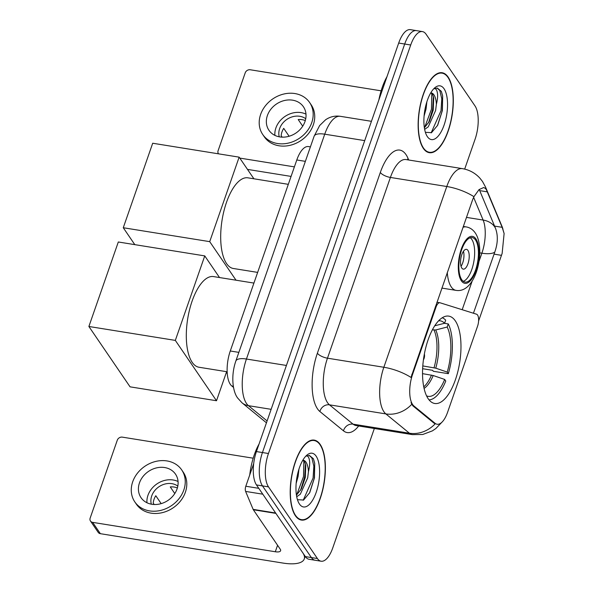 <?xml version="1.0" encoding="UTF-8"?>
<svg xmlns="http://www.w3.org/2000/svg" width="593" height="593" viewBox="0 0 593 593"><rect width="100%" height="100%" fill="white"/><g stroke="black" fill="none" stroke-linecap="round" stroke-linejoin="round"><path stroke-width="0.89" d="M435.232 307.085L435.974 307.204A8.346 3.425 -80.9 0 1 439.873 302.734A8.346 3.425 -80.9 0 1 440.073 302.786L476.527 314.201A8.346 3.425 -80.9 0 1 477.558 315.046A8.346 3.425 -80.9 0 1 477.573 326.165L447.619 412.179A22.534 9.236 99.1 0 1 437.093 424.247A22.534 9.236 99.1 0 1 435.077 423.306L433.987 423.128L412.81 405.79L411.031 402.677M428.198 398.748A44.238 18.138 99.1 0 0 434.728 403.485A44.238 18.138 99.1 0 0 457.863 371.485A44.238 18.138 99.1 0 0 455.32 320.865A44.238 18.138 99.1 0 0 448.79 316.128A44.238 18.138 99.1 0 0 425.648 348.128A44.238 18.138 99.1 0 0 428.198 398.748M233.531 387.407L231.781 385.976A25.039 10.266 -80.9 0 1 230.321 384.346A25.039 10.266 -80.9 0 1 230.277 350.989L296.796 159.977A25.039 10.266 -80.9 0 1 308.493 146.567L310.413 146.879M435.974 307.204L412.55 374.479A22.534 9.236 99.1 0 0 412.587 404.5A22.534 9.236 99.1 0 0 413.899 405.968L435.077 423.306M295.381 515.725A40.487 16.597 99.1 0 0 301.363 520.054A40.487 16.597 99.1 0 0 322.533 490.774A40.487 16.597 99.1 0 0 320.198 444.454A40.487 16.597 99.1 0 0 314.223 440.117A40.487 16.597 99.1 0 0 293.053 469.397A40.487 16.597 99.1 0 0 295.381 515.725M423.313 148.346A40.487 16.597 99.1 0 0 429.295 152.683A40.487 16.597 99.1 0 0 450.465 123.403A40.487 16.597 99.1 0 0 448.13 77.075A40.487 16.597 99.1 0 0 442.156 72.746A40.487 16.597 99.1 0 0 420.986 102.026A40.487 16.597 99.1 0 0 423.313 148.346M441.904 422.231L435.862 428.509L432.393 430.874L422.757 434.484L412.431 434.625A33.386 13.683 -80.9 0 1 409.444 433.224L385.85 413.907A33.386 13.683 -80.9 0 1 383.908 411.735A33.386 13.683 -80.9 0 1 383.849 367.26A29.213 10.585 19.2 0 1 410.993 377.437L472.703 199.493L473.94 196.683L479.025 189.619L483.732 187.514L485.585 188.567L486.416 189.834L502.175 227.319L504.117 233.531L502.145 253.389L478.595 320.991M321.102 561.215L309.072 559.281A25.039 10.266 99.1 0 1 305.373 556.597L256.472 484.933A25.039 10.266 99.1 0 1 256.428 451.577L398.689 43.059A25.039 10.266 99.1 0 1 410.386 29.65L416.405 30.621A25.039 10.266 99.1 0 0 404.7 44.023L262.44 452.541A25.039 10.266 99.1 0 0 262.484 485.904L311.384 557.568A25.039 10.266 99.1 0 0 315.083 560.244A25.039 10.266 99.1 0 1 311.384 557.568L262.484 485.904A25.039 10.266 99.1 0 1 262.44 452.541L404.7 44.023A25.039 10.266 99.1 0 1 416.405 30.621L422.416 31.585A25.039 10.266 99.1 0 0 410.712 44.994L268.451 453.512A25.039 10.266 99.1 0 0 268.503 486.868L317.403 558.532A25.039 10.266 99.1 0 0 321.102 561.215A25.039 10.266 99.1 0 0 332.799 547.806L374.346 428.494M473.94 196.683A29.213 10.585 -160.8 0 0 446.788 186.513L383.849 367.26L327.469 358.187A33.386 13.683 99.1 0 0 327.529 402.662A33.386 13.683 99.1 0 0 329.471 404.834L353.065 424.151L409.444 433.224A29.213 25.922 -50.7 0 0 435.18 423.817L433.987 423.128M479.218 189.449L495.385 228.016C498.142 235.162 497.927 243.226 494.74 252.195L473.444 313.237M464.682 169.094L475.06 139.288A25.039 10.266 99.1 0 0 475.015 105.932L426.115 34.268A25.039 10.266 99.1 0 0 422.416 31.585M320.072 444.817A40.065 16.426 99.1 0 0 314.157 440.532A40.065 16.426 99.1 0 0 293.201 469.508A40.065 16.426 99.1 0 0 295.507 515.354A40.065 16.426 99.1 0 0 301.422 519.646A40.065 16.426 99.1 0 0 322.377 490.663A40.065 16.426 99.1 0 0 320.072 444.817M259.074 443.987A41.732 17.108 99.1 0 0 249.727 474.986M298.931 469.211L298.138 476.335L296.159 483.391M297.449 499.691L303.594 500.032L309.746 492.62L314.46 477.891L314.727 463.355L313.408 458.73L309.346 455.417L306.062 456.121C307.685 455.557 308.82 456.914 309.45 460.205C309.976 463.096 309.635 466.906 308.442 471.628A18.865 7.731 99.1 0 0 306.055 462.273A18.865 7.731 99.1 0 0 303.268 460.25A18.865 7.731 99.1 0 0 302.83 460.212M308.442 471.628L307.685 477.869L300.31 494.221L296.715 496.741M302.875 460.212L304.743 462.058L305.78 465.394L305.299 477.491L301.414 488.795L296.441 495.185M299.45 504.035A27.211 11.156 99.1 0 0 316.18 492.383A27.211 11.156 99.1 0 0 316.128 456.136A27.211 11.156 99.1 0 0 306.7 455.291A27.211 11.156 99.1 0 0 296.774 478.314A27.211 11.156 99.1 0 0 298.976 503.287A27.211 11.156 99.1 0 0 299.45 504.035M309.072 455.38L311.866 457.87L313.853 466.202L313.074 478.069L303.208 500.24M303.846 460.828L303.527 476.535L296.626 495.044M314.705 463.222L314.268 478.262L309.494 493.094M305.425 463.793L304.72 476.728L300.555 490.307M253.678 463.637L245.806 486.245L258.793 488.328M275.686 513.004A4.173 1.712 99.1 0 0 275.886 513.39L302.801 552.824A33.386 12.097 19.2 0 1 304.261 558.969A33.386 12.097 19.2 0 1 283.024 563.076L100.365 533.685A4.173 3.491 145.7 0 1 98.201 532.366L90.477 521.047A4.173 3.491 -34.3 0 0 92.649 522.366L275.308 551.757A8.346 3.024 -160.8 0 0 280.615 550.734A8.346 3.024 -160.8 0 0 280.252 549.2L253.337 509.758A4.173 1.712 -80.9 0 1 253.137 509.372L245.613 491.419A4.173 1.712 -80.9 0 1 245.806 486.245M253.196 458.196L122.328 437.137A4.173 3.491 -34.3 0 0 117.288 440.206L90.166 518.089A4.173 3.491 -34.3 0 0 90.477 521.047M139.466 482.887A20.866 17.471 -34.3 0 0 141.023 497.668A20.866 17.471 -34.3 0 0 160.154 503.894A20.866 17.471 -34.3 0 0 177.055 488.936A20.866 17.471 -34.3 0 0 175.498 474.148A20.866 17.471 -34.3 0 0 156.367 467.921A20.866 17.471 -34.3 0 0 139.466 482.887M178.056 481.523A20.866 17.471 -34.3 0 0 147.961 495.333A20.866 17.471 -34.3 0 0 146.953 502.745M161.177 503.627L155.789 495.733A16.693 13.973 145.7 0 0 154.032 499.328A16.693 13.973 145.7 0 0 153.231 503.079L154.21 504.51M177.804 486.104A16.693 13.973 -34.3 0 0 151.719 495.933A16.693 13.973 -34.3 0 0 151.319 504.183M134.819 501.908L136.36 504.169A28.382 23.757 -34.3 0 0 162.378 512.634A28.382 23.757 -34.3 0 0 185.364 492.286A28.382 23.757 -34.3 0 0 183.244 472.176L181.703 469.915A28.382 23.757 -34.3 0 0 155.685 461.443A28.382 23.757 -34.3 0 0 132.699 481.798A28.382 23.757 -34.3 0 0 134.819 501.908A28.382 23.757 -34.3 0 0 160.829 510.373A28.382 23.757 -34.3 0 0 183.815 490.018A28.382 23.757 -34.3 0 0 181.703 469.915M174.787 493.539L170.265 486.92A16.693 13.973 145.7 0 1 177.366 487.95M448.004 77.446A40.065 16.426 99.1 0 0 442.089 73.154A40.065 16.426 99.1 0 0 421.134 102.137A40.065 16.426 99.1 0 0 423.439 147.983A40.065 16.426 99.1 0 0 429.354 152.268A40.065 16.426 99.1 0 0 450.309 123.292A40.065 16.426 99.1 0 0 448.004 77.446M387.007 76.616A41.732 17.108 99.1 0 0 378.86 99.995M426.864 101.833L426.07 108.964L424.091 116.02M425.381 132.321L431.526 132.662L437.678 125.249L442.393 110.52L442.66 95.984L441.34 91.352L437.278 88.046L433.994 88.75C435.618 88.179 436.752 89.543 437.382 92.827C437.908 95.725 437.567 99.535 436.374 104.257A18.865 7.731 99.1 0 0 433.987 94.902A18.865 7.731 99.1 0 0 431.2 92.879A18.865 7.731 99.1 0 0 430.763 92.842M436.374 104.257L435.618 110.498L428.242 126.85L424.647 129.37M430.807 92.842L432.675 94.687L433.72 98.023L433.231 110.113L429.347 121.424L424.373 127.814M427.383 136.664A27.211 11.156 99.1 0 0 444.113 125.012A27.211 11.156 99.1 0 0 444.061 88.765A27.211 11.156 99.1 0 0 434.632 87.92A27.211 11.156 99.1 0 0 424.707 110.943A27.211 11.156 99.1 0 0 426.908 135.916A27.211 11.156 99.1 0 0 427.383 136.664M437.004 88.009L439.798 90.499L441.792 98.831L441.007 110.698L431.141 132.869M431.778 93.449L431.467 109.164L424.558 127.665M442.637 95.851L442.2 110.891L437.426 125.716M433.357 96.422L432.653 109.357L428.487 122.936M444.409 323.311L448.256 323.926A41.732 17.108 99.1 0 1 448.323 373.686L447.241 372.093A38.226 15.67 99.1 0 0 447.174 327.032L435.714 329.975L432.408 329.812M422.794 365.925L435.766 368.171L447.241 372.093M426.56 395.865A38.226 15.67 99.1 0 0 444.676 379.438L433.209 375.525L422.527 373.642M253.93 283.083L213.547 276.583A45.906 18.82 99.1 0 0 189.538 309.791A45.906 18.82 99.1 0 0 192.184 362.323A45.906 18.82 99.1 0 0 198.959 367.237L227.149 371.774M448.323 373.686L433.29 371.27L432.645 370.321L422.624 368.705M434.758 325.787L444.602 323.259L445.684 320.153A41.732 17.108 99.1 0 0 442.259 317.759M429.05 399.882A41.732 17.108 99.1 0 0 445.766 381.032L444.676 379.438M444.602 323.259A38.226 15.67 99.1 0 0 438.642 320.798M447.174 327.032L448.256 323.926M226.622 371.685L216.504 400.742L130.06 386.836L88.883 326.484L118.311 241.988L204.755 255.902L219.521 277.546M204.755 255.902L175.328 340.397L88.883 326.484M216.504 400.742L175.328 340.397M226.4 372.345L227.26 373.605M461.725 279.681A22.534 9.236 99.1 0 0 465.053 282.098A22.534 9.236 99.1 0 0 476.839 265.797A22.534 9.236 99.1 0 0 475.542 240.009A22.534 9.236 99.1 0 0 472.213 237.593A22.534 9.236 99.1 0 0 460.427 253.893A22.534 9.236 99.1 0 0 461.725 279.681M463.244 281.319A22.534 9.236 99.1 0 0 473.585 262.936A22.534 9.236 99.1 0 0 471.783 239.402A22.534 9.236 99.1 0 0 470.256 237.771M288.317 184.334L247.933 177.833A45.906 18.82 99.1 0 0 223.924 211.041A45.906 18.82 99.1 0 0 226.57 263.574A45.906 18.82 99.1 0 0 233.345 268.488L257.651 272.395M461.799 268.058A10.014 4.107 99.1 0 0 463.281 269.133A10.014 4.107 99.1 0 0 468.522 261.884A10.014 4.107 99.1 0 0 467.944 250.424A10.014 4.107 99.1 0 0 466.461 249.349A10.014 4.107 99.1 0 0 461.228 256.599A10.014 4.107 99.1 0 0 461.799 268.058M461.028 266.339A10.014 4.107 99.1 0 0 463.452 251.291M134.811 244.65L123.27 227.734L152.697 143.239L239.142 157.152L253.908 178.797M239.142 157.152L209.714 241.647L123.27 227.734M236.021 280.2L209.714 241.647M291.074 176.41L247.496 169.398M381.129 90.825L250.261 69.766A4.173 3.491 -34.3 0 0 245.22 72.835L218.098 150.718A4.173 3.491 -34.3 0 0 218.409 153.676A4.173 3.491 -34.3 0 0 218.528 153.832L218.409 153.676M239.78 158.086L294.395 166.878M267.399 115.509A20.866 17.471 -34.3 0 0 268.955 130.297A20.866 17.471 -34.3 0 0 288.087 136.523A20.866 17.471 -34.3 0 0 304.987 121.558A20.866 17.471 -34.3 0 0 303.431 106.777A20.866 17.471 -34.3 0 0 284.299 100.551A20.866 17.471 -34.3 0 0 267.399 115.509M305.988 114.145A20.866 17.471 -34.3 0 0 275.893 127.962A20.866 17.471 -34.3 0 0 274.885 135.374M289.11 136.249L283.721 128.362A16.693 13.973 145.7 0 0 281.964 131.957A16.693 13.973 145.7 0 0 281.164 135.708L282.142 137.139M305.736 118.733A16.693 13.973 -34.3 0 0 279.651 128.562A16.693 13.973 -34.3 0 0 279.251 136.805M262.751 134.529L264.293 136.798A28.382 23.757 -34.3 0 0 290.311 145.263A28.382 23.757 -34.3 0 0 313.297 124.915A28.382 23.757 -34.3 0 0 311.177 104.805L309.635 102.537A28.382 23.757 -34.3 0 0 283.617 94.072A28.382 23.757 -34.3 0 0 260.631 114.427A28.382 23.757 -34.3 0 0 262.751 134.529A28.382 23.757 -34.3 0 0 288.761 143.002A28.382 23.757 -34.3 0 0 311.748 122.647A28.382 23.757 -34.3 0 0 309.635 102.537M302.719 126.168L298.197 119.541A16.693 13.973 145.7 0 1 305.299 120.572M233.323 386.221L231.781 385.976M413.899 405.968L412.81 405.79M412.55 374.479L411.809 374.361M238.853 352.368L230.277 350.989M305.373 161.355L296.796 159.977M380.321 172.459A8.346 3.024 -160.8 0 0 390.409 177.44L327.469 358.187A8.346 3.024 -160.8 0 1 317.381 353.206L380.321 172.459A41.732 17.108 -80.9 0 1 405.983 154.58A41.732 17.108 -80.9 0 1 408.021 158.413L408.688 159.991M406.012 159.561A33.386 13.683 99.1 0 0 390.409 177.44L446.788 186.513A33.386 13.683 -80.9 0 1 462.392 168.634L405.782 159.532M411.698 404.374A29.213 25.922 -50.7 0 1 385.85 413.907L329.471 404.834A8.346 7.405 129.3 0 0 319.886 411.52A41.732 17.108 -80.9 0 1 317.381 353.206M502.938 229.232A29.213 22.245 -22.7 0 0 502.071 226.548L504.117 233.523M486.416 189.834A29.213 22.245 -22.7 0 0 485.511 187.017L502.071 226.548M494.74 252.195A22.534 8.161 19.2 0 1 481.879 253.196L478.981 261.498M472.206 280.956L462.192 309.709M495.385 228.016A22.534 17.16 -22.7 0 0 483.132 220.062A26.707 10.948 -80.9 0 1 481.879 253.196L479.789 252.855M473.607 197.321L483.132 220.062L466.476 217.386M358.669 425.974A41.732 17.108 -80.9 0 1 343.48 430.829L319.886 411.52M410.712 44.994L398.689 43.059M268.451 453.512L256.428 451.577M268.503 486.868L256.472 484.933M317.403 558.532L305.373 556.597M343.48 430.829A8.346 7.405 129.3 0 1 353.065 424.151A33.386 13.683 99.1 0 0 356.052 425.552L355.83 425.507M407.569 159.813A8.346 6.353 157.3 0 1 408.021 158.413M501.463 255.331L494.028 254.138M502.175 227.319L494.555 226.096M487.313 191.85L479.7 190.627M364.71 140.623L324.734 134.188A16.693 6.049 -160.8 0 0 314.112 136.242L319.642 125.553L325.572 119.786C330.056 116.717 334.978 115.561 340.33 116.317A33.386 13.683 99.1 0 0 324.734 134.188L246.436 359.024A33.386 13.683 99.1 0 0 246.495 403.499A33.386 13.683 99.1 0 0 248.445 405.671L271.142 409.326M286.419 365.458L246.436 359.024A16.693 6.049 -160.8 0 0 235.821 361.078L314.112 136.242M266.442 422.809L242.011 402.81A16.693 14.81 -50.7 0 0 248.445 405.671L267.095 420.941M277.568 545.271L275.308 551.757M275.886 513.39L253.337 509.758M92.649 522.366L100.365 533.685M253.137 509.372L275.619 512.997M262.781 494.184L245.613 491.419M434.054 367.742A32.719 13.417 99.1 0 0 434.002 330.071M423.743 386.858A32.719 13.417 99.1 0 0 431.496 375.087M435.766 368.171A33.112 13.572 99.1 0 0 435.714 329.975M424.077 388.415A33.112 13.572 99.1 0 0 433.209 375.525M475.92 238.905A23.787 9.755 99.1 0 0 461.295 249.097A23.787 9.755 99.1 0 0 461.339 280.786A23.787 9.755 99.1 0 0 475.964 270.593A23.787 9.755 99.1 0 0 475.92 238.905M441.852 288.087L456.01 290.362A32.133 13.172 -80.9 0 1 451.266 286.923A32.133 13.172 -80.9 0 1 447.285 272.491M463.022 227.304A32.133 13.172 -80.9 0 1 466.217 226.911C469.923 227.564 472.955 229.587 475.297 232.99C486.164 248.949 476.298 293.854 456.01 290.362M436.915 302.26L439.873 302.734M485.511 187.017L482.494 181.458L479.833 178.085C475.112 172.978 469.3 169.828 462.392 168.634M412.431 434.625L356.052 425.552M242.011 402.81L237.83 398.214C232.953 392.366 230.492 376.518 235.821 361.078M340.33 116.317L371.433 121.32M311.807 440.154L314.157 440.532M299.08 519.268L301.422 519.646M305.187 556.323L304.261 558.969M439.739 72.776L442.089 73.154M427.012 151.897L429.354 152.268M423.417 359.884A8.346 8.346 0 0 0 424.373 353.977M463.318 226.444L466.217 226.911"/></g></svg>
